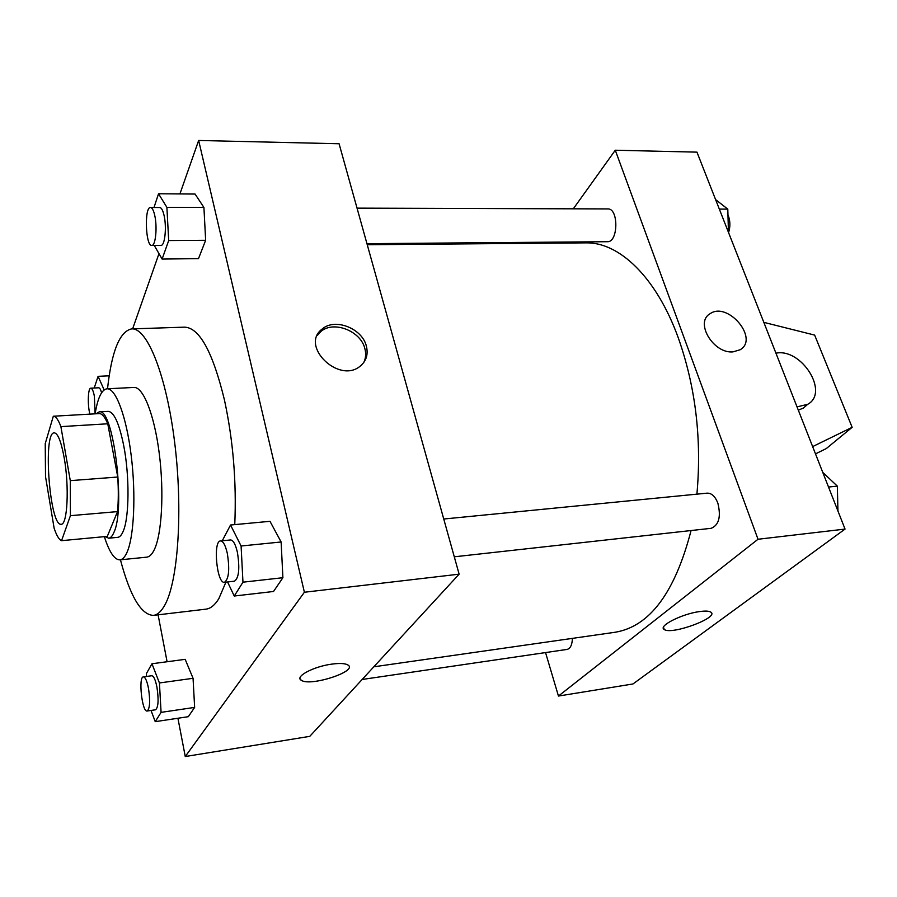 <?xml version="1.0" encoding="UTF-8"?>
<svg xmlns="http://www.w3.org/2000/svg" width="897" height="897" viewBox="0 0 897 897"><rect width="100%" height="100%" fill="white"/><g stroke="black" fill="none" stroke-linecap="round" stroke-linejoin="round"><path stroke-width="1.35" d="M64.169 457.717C69.405 486.443 67.488 525.137 61.164 524.24C49.761 526.875 42.596 431.939 54.257 432.836C57.879 433.251 61.175 441.548 64.169 457.717M53.315 416.23L45.231 443.611L45.523 476.621L54.134 528.243C56.578 535.531 59.056 539.68 61.557 540.667L70.415 515.674L70.28 480.646L60.895 426.624C58.294 419.695 55.771 416.23 53.315 416.23L99.332 413.595C102.09 413.573 104.904 416.97 107.763 423.788L60.895 426.624M61.557 540.667L107.304 536.384L117.541 511.593L70.415 515.674M107.763 423.788L117.754 477.025L70.28 480.646M117.754 477.025C118.55 489.807 118.471 501.333 117.541 511.593M105.084 536.585L108.683 538.2C110.611 538.009 112.338 536.103 113.863 532.504C125.939 508.375 113.28 406.846 99.152 411.891L96.024 413.786M99.152 411.891L108.201 411.375C113.964 411.869 119.11 423.171 123.651 445.271C129.751 475.993 129.325 518.287 123.024 531.663C121.443 535.251 119.682 537.146 117.72 537.348L108.683 538.2M104.344 536.653C109.311 552.148 114.513 559.885 119.929 559.863C122.497 559.582 124.829 557.16 126.914 552.563C134.023 537.124 136.086 494.752 131.197 455.508C126.365 416.186 115.713 388.031 107.012 388.793C101.675 389.578 97.717 397.92 95.127 413.831M119.929 559.863L146.76 557.149C149.485 556.869 151.963 554.436 154.206 549.872C161.83 534.489 164.241 492.442 159.262 453.534C154.34 414.549 143.184 386.663 133.945 387.448L107.012 388.793M120.433 559.806C130.143 596.292 141.121 614.826 153.365 615.387C157.513 614.894 161.359 611.406 164.891 604.926C178.167 581.211 183.055 509.866 174.657 442.423C166.349 374.879 147.164 327.607 131.736 328.885C119.716 331.273 111.643 351.232 107.517 388.771M225.909 582.153L218.823 598.68C214.843 605.127 210.548 608.615 205.94 609.153L153.365 615.387M131.736 328.885L184.647 327.147C199.526 327.809 212.791 352.073 224.441 399.927C233.175 440.55 236.617 482.115 234.756 524.622M151.032 710.446L155.237 721.659L188.314 716.692L194.638 707.408L193.057 678.3L185.174 659.34L151.963 663.758L146.334 673.692L146.491 676.461M158.096 614.826L167.089 661.739M177.92 718.25L185.264 756.53L304.386 592.244L198.652 140.47L179.916 193.931M158.982 253.638L132.621 328.851M227.558 581.974L234.252 596.023L273.529 591.482L282.903 577.713L281.12 541.979L269.986 521.314L230.54 525.014L222.254 540.779M154.25 245.419L162.11 259.065L198.495 258.628L205.648 240.284L203.922 207.454L195.064 194.044L158.534 193.774L153.992 207.499M185.264 756.53L309.768 736.359L459.129 574.17L304.386 592.244M331.946 664.105C339.795 663.074 345.11 663.365 347.879 664.969C358.71 671.091 310.138 686.967 301.257 680.251C294.429 676.686 313.715 666.415 331.946 664.105M459.129 574.17L339.088 143.755L198.652 140.47M366.391 346.22C368.353 354.427 366.301 361.054 360.235 366.122C338.887 384.308 299.452 345.637 322.236 328.986C334.973 317.639 362.377 328.459 366.391 346.22M317.213 335.545L320.823 331.565C333.549 320.218 360.886 330.993 364.888 348.731C366.178 353.698 365.808 358.295 363.756 362.523M347.868 664.957C358.71 671.079 310.127 686.956 301.246 680.24L300.058 678.737M367.243 244.724L585.752 242.863C618.863 241.91 656.189 276.758 678.289 337.855C695.646 387.067 701.858 439.171 696.913 494.146M691.071 530.542C674.948 592.625 649.652 626.532 615.151 632.25L373.814 666.807M366.951 243.681L607.381 241.708C618.358 242.515 618.795 208.115 607.762 208.923L357.04 208.138M572.432 638.372C572.129 644.887 570.369 648.565 567.139 649.406L362.141 679.478M443.746 519.015L707.15 493.148C711.613 493.058 715.189 496.389 717.858 503.127C721.166 516.706 718.934 525.104 711.164 528.311L454.286 556.813M545.544 652.579L558.45 696.05L758.021 539.254L615.286 150.225L573.306 208.81M549.379 242.19L548.672 243.177M699.839 611.541C705.322 610.801 708.966 610.98 710.772 612.09C719.999 617.315 671.449 635.334 664.24 629.459C657.624 626.207 682.157 613.716 699.839 611.541M758.021 539.254L845.041 529.084L632.957 683.974L558.45 696.05M845.041 529.084L696.958 152.142L615.286 150.225M732.972 351.882C713.429 353.855 694.626 322.371 709.976 313.793C727.568 300.899 759.49 338.674 740.16 349.74L732.972 351.882M740.16 349.752C759.479 338.674 727.568 300.91 709.976 313.804L709.976 313.804M763.829 322.359L814.644 335.097L852.15 427.32L826.305 448.556L815.496 453.882M807.58 404.401L803.387 408.09L798.296 410.12M852.15 427.32L812.637 446.605M775.939 353.194C801.47 347.778 829.691 392.651 807.648 404.334L797.029 406.879M162.11 259.065L168.692 240.542L166.887 207.33L158.534 193.774M150.517 207.487L159.778 207.521C161.471 207.689 162.906 210.347 164.084 215.504C166.842 227.244 164.835 246.002 160.989 245.363L151.761 245.43C145.527 246.339 144.193 206.691 150.517 207.487C152.176 207.655 153.589 210.324 154.755 215.493C157.48 227.266 155.551 246.081 151.761 245.43M198.495 258.628L205.648 240.284L168.692 240.542M205.648 240.284L203.922 207.454L166.887 207.33M203.922 207.454L195.064 194.044M104.142 389.915L98.087 376.336L94.219 388.009M89.902 414.134C87.379 404.895 87.962 387.796 90.832 388.177L98.681 387.784C99.713 387.807 100.677 389.477 101.596 392.763M109.187 375.821L98.087 376.336M90.832 388.177C92.167 388.323 93.344 390.991 94.364 396.182L95.104 413.831M234.252 596.023L242.964 582.175L241.091 546.004L230.54 525.014M220.539 540.947L230.529 539.96C233.198 540.106 235.485 544.199 237.38 552.227C239.948 568.283 238.972 577.948 234.453 581.2L224.452 582.31C216.827 584.025 212.757 540.801 220.539 540.947C223.162 541.093 225.416 545.197 227.289 553.258C229.834 569.371 228.892 579.058 224.452 582.31M273.529 591.482L282.903 577.713L242.964 582.175M282.903 577.713L281.12 541.979L241.091 546.004M281.12 541.979L269.986 521.314M155.237 721.659L161.079 712.364L159.431 682.965L151.963 663.758M143.374 676.887L151.761 675.744C153.701 675.923 155.428 679.724 156.941 687.136C158.825 699.862 158.354 707.408 155.54 709.785L147.142 711.018C142.096 712.487 138.183 676.82 143.374 676.887C145.28 677.078 146.985 680.89 148.487 688.324C150.348 701.073 149.9 708.641 147.142 711.018M188.314 716.692L194.638 707.408L161.079 712.364M194.638 707.408L193.057 678.3L159.431 682.965M193.057 678.3L185.174 659.34M728.454 232.312L727.792 209.124L715.604 199.594M727.792 209.124L719.327 209.091M727.949 214.921L728.386 215.919C730.315 221.301 730.382 226.863 728.566 232.603M837.944 511.032L837.35 486.14L822.762 472.394M837.35 486.14L828.514 487.026M837.495 492.397L837.832 506.603M320.823 331.565L322.236 328.986M664.24 629.459L663.5 627.227M807.648 404.334L803.387 408.09"/></g></svg>
